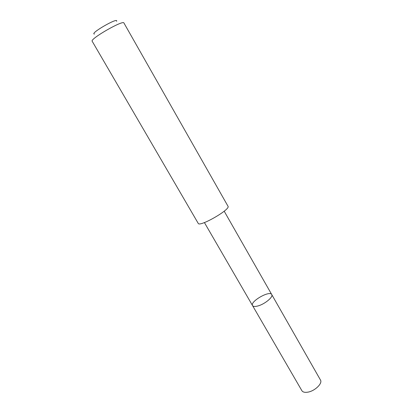 <?xml version="1.0" encoding="UTF-8"?>
<svg xmlns="http://www.w3.org/2000/svg" width="413" height="413" viewBox="0 0 413 413"><rect width="100%" height="100%" fill="white"/><g stroke="black" fill="none" stroke-linecap="round" stroke-linejoin="round"><path stroke-width="0.62" d="M257.934 305.956C255.033 306.735 253.236 306.611 252.539 305.584C249.731 301.635 269.725 290.138 271.733 294.552C273.54 296.875 264.79 304.164 257.934 305.956C255.033 306.735 253.236 306.611 252.539 305.584L301.877 390.688C302.817 392.144 304.773 392.639 307.752 392.169C314.789 391.132 322.837 383.347 320.462 380.001L271.733 294.552C273.54 296.875 264.79 304.164 257.934 305.956M198.209 223.361C199.386 227.439 230.929 209.303 227.997 206.237L123.931 22.994C123.322 19.659 89.616 39.044 92.187 41.248L198.209 223.361M94.422 34.042C89.182 33.747 118.959 16.623 116.58 21.3M204.414 222.571L252.539 305.584M224.192 211.198L271.733 294.552"/></g></svg>

